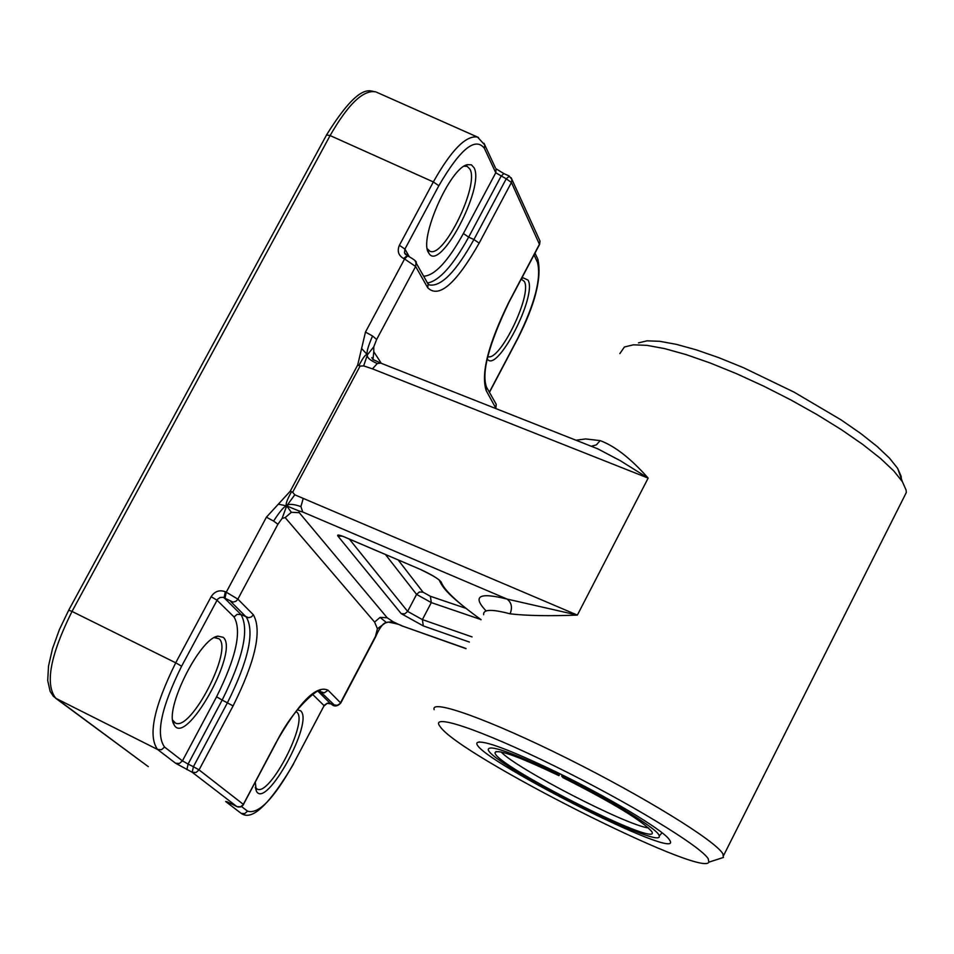 <?xml version="1.0" encoding="UTF-8"?>
<svg xmlns="http://www.w3.org/2000/svg" width="954" height="954" viewBox="0 0 954 954"><rect width="100%" height="100%" fill="white"/><g stroke="black" fill="none" stroke-linecap="round" stroke-linejoin="round"><path stroke-width="1.43" d="M55.606 698.197L147.751 766.253L53.436 696.372L50.157 691.435L47.712 680.619L48.511 666.071L52.506 648.625L59.434 629.497L68.724 610.166L72.015 611.431L330.108 135.563L433.343 181.928L399.392 245.309C396.995 251.057 398.414 255.481 403.661 258.558L404.579 258.975L365.477 332.064L361.59 348.532L367.445 354.769C365.99 353.731 363.14 357.333 358.919 365.609L357.69 365.048L290.266 491.179L292.651 492.264L360.087 366.086L358.919 365.609M361.59 348.532L357.69 365.048M381.314 363.319L373.777 351.716L373.777 346.839L367.445 354.769C366.181 353.052 367.874 346.791 372.549 335.987L376.651 339.445L415.634 266.488L427.726 287.762C438.852 298.745 456 283.875 479.158 243.139L511.416 182.476L511.893 179.376L511.201 177.754M365.477 332.064L372.549 335.987M373.777 346.839L376.651 339.445M373.658 360.004L373.038 359.551M373.777 351.716L372.99 359.419M360.087 366.086L363.653 365.895L367.445 354.769C366.586 357.333 369.854 360.254 377.259 363.546L372.477 368.852L648.16 478.109C630.809 458.504 614.805 446.007 600.149 440.617L596.393 444.85L591.42 446.257M372.859 359.419L380.706 363.08L377.259 363.546M363.653 365.895L372.477 368.852M387.396 622.187L393.191 621.793L387.157 617.751L299.27 512.68L298.745 510.855L286.689 505.906C288.394 503.664 293.14 503.891 300.915 506.598L302.74 512.012L507.087 599.076C479.051 592.088 472.063 596.047 486.111 610.965M298.745 510.855L302.74 512.012M277.9 524.247L273.583 521.075C280.035 511.106 284.411 506.049 286.689 505.906L278.341 504.165L266.416 517.175L226.265 592.207L225.347 591.754C219.48 589.608 214.745 591.253 211.132 596.691L216.963 600.161L234.04 616.976C242.006 630.785 236.175 657.389 216.57 696.814L182.441 760.863L164.577 747.065C155.526 734.485 161.202 707.534 181.606 666.214L217.643 599.172L220.088 597.49L222.986 597.311L233.026 602.117L235.841 601.306L237.57 599.661L277.9 524.247L282.098 518.439L286.689 505.906L291.352 512.31L285.174 517.593L374.588 622.091L380.086 617.381L387.157 617.751M299.27 512.68L291.352 512.31M282.098 518.439L285.174 517.593M273.583 521.075L266.416 517.175M483.666 614.71C482.998 609.26 491.787 608.962 510.044 613.827C526.691 615.747 549.134 616.165 577.361 615.091L294.786 494.804L286.689 505.906C285.258 504.761 286.856 500.039 291.495 491.751M290.266 491.179L278.341 504.165M294.786 494.804L292.651 492.264M384.188 623.391L382.864 624.441M385.893 622.533L377.414 628.746L375.447 636.461L340.518 702.812L328.081 690.243C316.43 684.59 298.948 702.311 275.611 743.393L243.115 804.806L240.527 806.798L237.021 806.643M386.275 622.437L380.086 617.381M374.588 622.091L377.414 628.746M402.731 626.325C401.169 624.953 396.363 623.546 388.314 622.103L384.522 623.189M562.204 774.91L561.679 776.079L562.836 777.558C613.195 803.089 642.865 821.132 651.868 831.709C662.41 849.847 493.445 764.583 495.031 752.67C497.261 748.771 518.559 756.439 558.937 775.65L557.78 774.159L558.305 772.99M560.01 773.825L558.937 775.65M561.679 776.079C611.252 800.323 659.918 830.362 659.202 835.978C663.924 851.552 492.598 765.084 488.221 749.808C488.233 744.037 511.416 752.146 557.78 774.159M648.66 828C626.456 825.437 515.959 768.435 501.112 751.919M466.029 648.505L401.574 625.752L393.191 621.793M901.327 478.705L901.113 476.201L897.654 468.378L889.593 458.254L877.179 446.508L860.794 433.533L840.999 419.82L794.074 392.142L743.309 367.624L718.875 357.702L696.277 349.856L676.338 344.334L659.727 341.305L646.991 340.84L638.5 342.88M619.838 353.612L624.417 346.982L633.432 344.811L647.003 345.36L664.747 348.639L686.105 354.59L710.336 363.045L736.583 373.718L763.868 386.227L791.152 400.108L817.399 414.823L841.607 429.813L862.881 444.528L880.47 458.397L893.779 470.93L902.401 481.71L906.073 490.01L906.3 492.55L903.378 498.346M720.031 858.552L723.418 857.467L722.894 853.83C715.595 840.796 643.7 796.459 566.783 758.18C489.796 719.769 430.159 698.423 434.142 709.645M708.25 858.815L708.846 862.166C702.406 878.121 459.232 755.294 440.319 726.817C428.203 712.113 479.993 729.321 554.143 765.823C628.173 802.123 700.94 846.293 708.25 858.815M669.434 839.794L668.933 839.103C661.873 829.253 607.519 796.781 555.753 771.738C509.448 749.629 483.308 739.899 477.322 742.546C465.003 752.921 688.597 866.244 669.434 839.794M295.943 711.529L296.766 712.113C308.893 720.83 269.863 796.745 257.127 789.053L255.302 787.277M214.304 637.63L219.015 638.763C233.444 649.388 190.752 731.98 175.381 722.989L172.746 720.246M521.218 279.128L524.318 281.442C532.499 294.643 499.443 362.484 487.721 356.522M464.133 166.223L467.15 166.342L469.905 169.108C479.588 185.052 443.61 258.832 429.86 251.176L427.332 248.791M487.172 358.811C496.545 374.648 537.448 295.8 528.063 280.13L523.174 277.829L521.599 278.413M255.29 782.232L256.328 790.949C265.522 810.673 314.558 721.57 300.582 710.79L297.29 709.8M223.188 637.308L217.941 636.151C199.708 638.071 163.802 710.301 174.01 724.587C185.159 748.282 240.003 650.58 223.188 637.308M474.007 167.665L471.371 164.827L467.543 164.66C450.109 167.236 418.246 239.836 428.74 252.941C439.269 273.846 485.276 186.972 474.007 167.665M509.317 176.204L506.228 178.815L511.416 182.476L539.535 244.486M539.225 239.371L540.012 241.088L539.559 244.057L508.935 302.001C488.365 343.893 480.768 373.396 486.146 390.508L495.901 408.324M164.577 747.065L161.488 749.701L157.577 749.474L175.572 763.236L192.207 772.263L196.047 772.49L199.064 769.902L193.412 766.718L192.207 772.263L236.866 806.571L231.953 804.091M243.508 804.508L199.064 769.902L233.086 705.912C255.445 660.967 262.207 630.582 253.382 614.793L237.88 599.148L226.265 592.207L224.977 598.146M510.044 613.827C512.62 607.638 511.63 602.725 507.087 599.076L577.361 615.091L648.16 478.109L620.35 460.722L597.729 448.821L380.706 363.08M401.574 625.752L465.957 648.648M303.086 498.87L300.915 506.598M472.075 636.914L422.383 619.611L423.314 625.919L469.392 642.066M349.343 539.117L407.644 611.407L416.588 594.402L431.303 602.606L422.383 619.611L407.644 611.407L404.83 613.827L401.205 613.637L423.314 625.919M342.2 536.172L337.931 536.1L401.205 613.637M341.091 535.683L344.895 537.15C339.111 534.753 336.798 534.407 337.931 536.1M345.312 537.388L420.428 569.419L344.895 537.15M438.828 579.662L441.189 582.035C438.458 578.756 431.53 574.546 420.428 569.419M481.078 619.671C457.467 602.689 444.17 590.144 441.189 582.035M385.488 554.56L416.588 594.402L419.39 591.981L423.016 592.172L398.2 559.998M465.743 608.282L430.385 596.274L431.303 602.606L480.625 619.444M430.385 596.274L423.016 592.172M600.149 440.617L585.613 438.935L576.097 440.211M326.65 134.788C360.767 79.981 370.379 91.882 375.793 91.87C363.402 89.497 348.174 104.058 330.108 135.563L326.554 134.967L68.76 610.107M55.797 698.304C44.814 684.316 50.216 655.362 72.015 611.431L175.715 662.803C153.832 707.129 147.787 736.023 157.577 749.474L55.797 698.304M241.803 813.798L242.328 814.06C253.001 820.201 270.054 803.554 293.462 764.118L293.438 764.166M478.467 137.495L376.615 92.24M484.358 148.275L484.835 145.068L477.513 137.054C466.041 135.11 451.314 150.064 433.343 181.928L438.828 185.756C460.114 149.122 475.295 136.625 484.358 148.275L495.77 172.781L463.405 233.515C447.998 261.348 434.75 275.587 423.659 276.231M211.132 596.691L175.715 662.803L181.606 666.214M534.025 254.921L537.472 262.326C541.49 278.258 534.848 303.706 517.557 338.682L489.354 392.177M312.53 694.285L324.086 705.662L293.343 763.987C273.846 798.772 258.582 814.501 247.551 811.174L241.529 806.524M409.206 256.59L404.925 249.077L438.828 185.756M463.405 233.515L468.652 237.141L500.957 176.454L503.76 173.556L496.092 168.822L495.77 172.781L506.228 178.815L473.923 239.526L479.158 243.139M484.012 143.279L495.412 167.856M407.06 255.696L403.661 258.558M405.307 254.324L404.52 252.81L404.925 249.077L399.392 245.309M495.317 402.719L496.247 404.353L495.508 408.395M485.669 385.619L486.504 387.157L486.146 390.508M537.472 262.326L537.901 259.357L537.126 257.699M427.118 282.324L428.131 284.125L427.726 287.762M427.63 283.004C439.448 280.643 453.114 265.355 468.652 237.141L473.923 239.526C456.119 271.52 441.368 286.677 429.658 284.984L428.191 284.197M415.205 261.181L416.051 262.791L415.634 266.488L404.579 258.975L407.68 255.851C414.382 259.583 417.172 261.897 416.051 262.791L428.131 284.125L429.658 284.984L428.346 284.387M407.978 256.113L404.52 252.81L405.51 254.551M230.796 601.604L246.406 617.214C254.778 631.989 248.469 660.478 227.481 702.681L193.412 766.718L188.105 764.047L186.912 769.592M216.57 696.814L222.187 700.057L188.105 764.047L182.441 760.863L179.412 763.462L175.572 763.236M225.347 591.754L224.059 597.693L241.004 614.567L237.105 614.364L234.04 616.976M231.81 804.031L225.657 801.515L241.171 813.368L244.749 813.583L247.551 811.174M227.565 801.992L225.657 801.515M233.086 705.912L222.187 700.057C243.163 657.866 249.447 629.378 241.004 614.567L248.612 617.703L251.379 616.916L253.382 614.793M320.043 691.268L334.258 704.97L330.549 703.611M318.099 691.328L330.334 703.515L327.329 703.17L324.36 705.209L293.343 763.987M324.169 705.877L327.246 703.336L331.229 703.969M319.077 691.137L324.253 692.866L328.081 690.243M334.258 704.97L337.275 705.304L340.673 703.217M372.907 359.455L371.786 357.619L372.942 359.479M384.486 623.212C381.576 625.287 378.619 629.807 375.649 636.783L340.733 703.098C337.263 706.592 334.103 706.89 331.265 703.992M496.092 751.502L495.031 752.67M659.202 835.978L662.076 832.782M438.673 579.543L438.637 579.615C436.491 577.695 430.552 574.38 420.833 569.657M481.031 619.742C449.394 596.345 443.288 588.749 439.567 580.783M897.654 468.378L902.401 481.71M906.3 492.55L723.645 855.404M708.846 862.166L723.418 857.467M479.48 741.878L477.322 742.546M148.323 766.622L147.488 766.098M521.54 278.52L523.174 277.829M255.302 787.348L256.328 790.949M172.901 720.556L174.01 724.587M214.578 637.487L217.941 636.151M427.464 249.03L428.74 252.941M464.503 166.008L467.543 164.66M495.806 408.515L496.247 404.353L486.504 387.157C481.305 372.704 488.806 344.406 508.995 302.251L539.618 244.331L540.012 241.088L511.893 179.376L509.031 175.906L503.76 173.556M534.991 253.084L537.901 259.357C541.896 278.019 535.134 304.541 517.617 338.92L489.45 392.344M226.802 801.646L237.975 807.001L240.67 806.893L242.924 805.379L275.742 743.536C295.919 702.216 324.241 685.127 319.888 691.173L319.936 691.221"/></g></svg>
